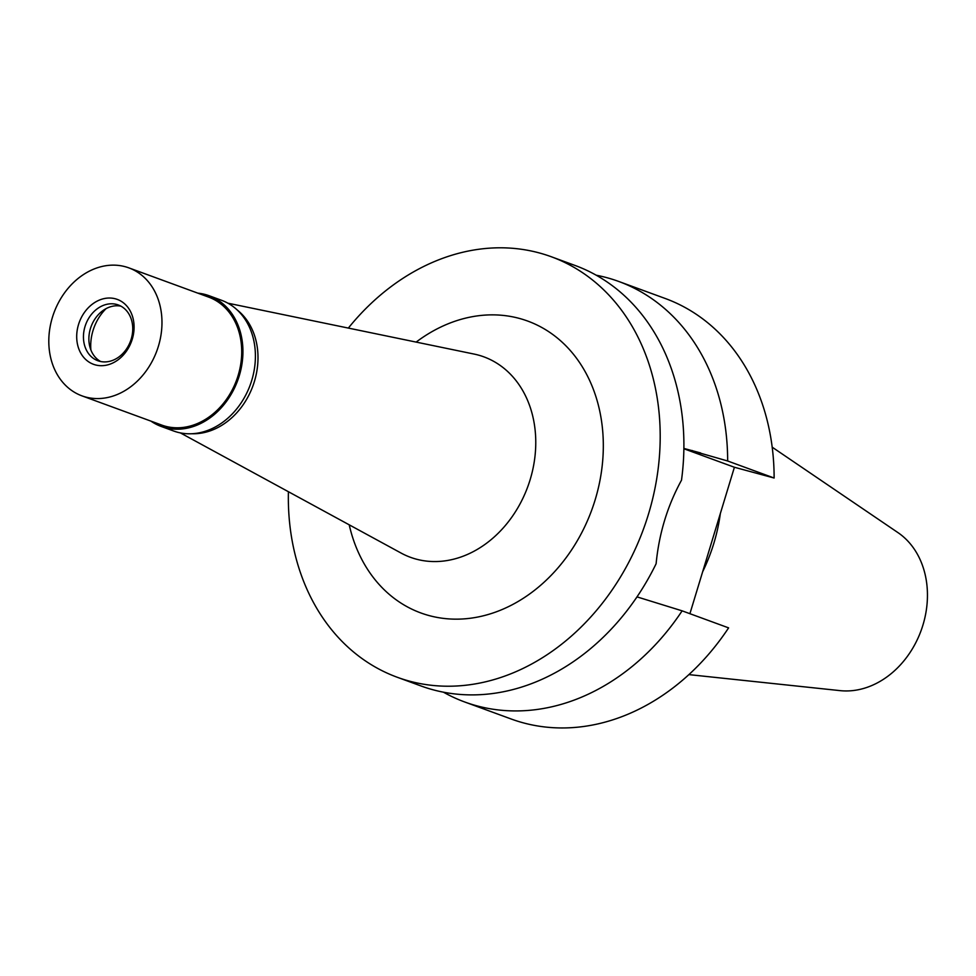 <?xml version="1.0" encoding="UTF-8"?>
<svg xmlns="http://www.w3.org/2000/svg" width="976" height="976" viewBox="0 0 976 976"><rect width="100%" height="100%" fill="white"/><g stroke="black" fill="none" stroke-linecap="round" stroke-linejoin="round"><path stroke-width="1.46" d="M688.873 674.611L840.055 690.63A85.839 69.089 -69.9 0 0 921.051 630.691A85.839 69.089 -69.9 0 0 897.957 532.615L772.199 447.179M702.659 571.741A154.55 124.403 -69.9 0 0 720.337 513.583M682.126 610.842A223.919 180.231 110.1 0 1 464.686 701.976L511.156 718.995A223.919 180.231 -69.9 0 0 728.608 627.873L682.126 610.842L637.108 596.909A184.976 148.889 -69.9 0 1 635.84 598.569M689.91 613.697L734.403 467.26L774.127 478.02A223.919 180.231 -69.9 0 0 665.229 298.485L618.747 281.466A223.919 180.231 110.1 0 1 727.657 460.989L683.883 448.435M683.871 448.753L734.403 467.26M464.686 701.976A223.919 180.231 110.1 0 1 443.458 692.191M596.226 275.208A223.919 180.231 110.1 0 1 618.747 281.466M774.127 478.02L727.657 460.989M348.347 328.082A223.919 180.231 110.1 0 1 539.313 252.943A223.919 180.231 110.1 0 1 551.306 256.749L574.998 265.435A223.919 180.231 -69.9 0 1 681.504 480.192C667.474 505.824 659.007 533.677 656.116 563.738A223.919 180.231 -69.9 0 1 432.929 689.751A223.919 180.231 -69.9 0 1 420.937 685.945L397.244 677.259A223.919 180.231 110.1 0 1 288.408 491.709M551.306 256.749A223.919 180.231 110.1 0 1 646.088 521.635A223.919 180.231 110.1 0 1 409.237 681.077A223.919 180.231 110.1 0 1 397.244 677.259M349.213 524.82A155.416 125.087 -69.9 0 0 429.135 615.588A155.416 125.087 -69.9 0 0 595.177 499.761A155.416 125.087 -69.9 0 0 519.415 318.432A155.416 125.087 -69.9 0 0 416.154 342.088M180.389 432.905L401.112 553.075A106.738 85.912 110.1 0 0 416.142 559.114A106.738 85.912 -69.9 0 0 530.175 479.558A106.738 85.912 -69.9 0 0 478.155 355.032A106.738 85.912 110.1 0 0 474.031 354.056L227.92 303.194M237.302 310.039A68.149 54.851 110.1 0 1 252.918 385.91A68.149 54.851 110.1 0 1 191.979 433.734M106.03 308.66A43.81 35.258 -69.9 0 0 90.89 349.981M161.186 426.439L173.667 431.014A69.613 56.035 -69.9 0 0 177.388 432.197A69.613 56.035 -69.9 0 0 251.027 382.629A69.613 56.035 -69.9 0 0 221.552 300.291L209.084 295.716A69.613 56.035 110.1 0 1 238.547 378.054A69.613 56.035 110.1 0 1 164.92 427.622A69.613 56.035 110.1 0 1 161.186 426.439A69.613 56.035 110.1 0 1 150.963 421.144M197.86 293.154A69.613 56.035 110.1 0 1 205.35 294.532A69.613 56.035 110.1 0 1 209.084 295.716M81.947 395.853L161.687 425.06A68.149 54.851 -69.9 0 0 165.334 426.231A68.149 54.851 -69.9 0 0 237.424 377.7A68.149 54.851 -69.9 0 0 208.571 297.082L128.832 267.863A68.149 54.851 110.1 0 1 157.685 348.481A68.149 54.851 110.1 0 1 85.595 397.012A68.149 54.851 110.1 0 1 81.947 395.853A68.149 54.851 110.1 0 1 53.094 315.236A68.149 54.851 110.1 0 1 125.184 266.704A68.149 54.851 110.1 0 1 128.832 267.863M115.424 298.815A34.563 27.816 -69.9 0 0 78.507 324.581A34.563 27.816 -69.9 0 0 95.355 364.902A34.563 27.816 -69.9 0 0 132.272 339.148A34.563 27.816 -69.9 0 0 115.424 298.815M99.479 361.242A29.695 23.9 -69.9 0 0 130.882 340.099A29.695 23.9 -69.9 0 0 118.316 304.976A29.695 23.9 -69.9 0 0 116.73 304.463A29.695 23.9 -69.9 0 0 85.315 325.606A29.695 23.9 -69.9 0 0 97.881 360.73A29.695 23.9 -69.9 0 0 99.479 361.242M100.674 361.523A29.695 23.9 110.1 0 1 91.085 326.618A29.695 23.9 110.1 0 1 120.951 306.171M700.634 452.962L684.322 448.545M691.874 450.473L692.484 450.644"/></g></svg>
